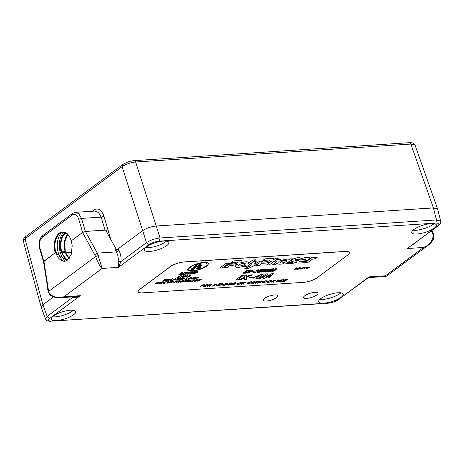 <?xml version="1.0" encoding="UTF-8"?>
<svg xmlns="http://www.w3.org/2000/svg" width="464" height="464" viewBox="0 0 464 464"><rect width="100%" height="100%" fill="white"/><g stroke="black" fill="none" stroke-linecap="round" stroke-linejoin="round"><path stroke-width="0.7" d="M61.608 252.306A0.406 0.302 -126.6 0 1 61.202 251.958L61.753 251.778L61.666 252.283M65.233 251.691L61.753 251.778A14.28 8.729 86.3 0 1 65.557 233.334A14.28 8.729 86.3 0 1 65.998 233.032M65.059 252.056L65.134 251.558A14.28 8.729 -93.7 0 1 67.645 234.32M61.724 232.412A16.321 9.976 -93.7 0 0 58.418 253.118L60.697 252.973L58.418 253.118L55.813 252.619C53.859 244.192 55.17 237.783 59.746 233.409L60.436 232.957M412.357 244.98L437.743 225.829C439.907 223.967 439.269 223.056 435.835 223.103L159.39 241.129L160.051 237.986C154.843 238.589 150.313 240.137 146.462 242.626L120.971 261.551L118.5 267.351L118.158 261.145C118.488 257.88 117.885 254.794 116.348 251.9L97.341 253.135L102.115 268.424C99.754 266.162 97.591 262.183 95.642 256.499L48.621 291.415C49.747 296.125 57.675 299.002 63.962 296.757L59.427 297.766L76.032 296.682L80.347 295.684L49.781 318.385L47.177 316.349L42.891 304.738L53.395 296.937L42.897 304.732L25.01 238.774L25.497 236.727C23.473 238.624 22.742 240.114 23.304 241.205L25.01 238.774L122.078 166.686C125.912 164.111 130.436 162.551 135.662 162.006L410.86 144.06L415.036 145.11L437.575 208.922M437.743 225.829L438.509 225.556C440.997 223.428 440.962 222.285 440.707 221.113L437.622 209.055L433.417 207.93L156.258 226.009C151.049 226.583 146.52 228.131 142.668 230.643L118.007 248.953L115.223 249.922L116.348 251.9L118.859 250.45C120.675 253.791 121.377 257.491 120.971 261.551L118.158 261.145M110.757 239.343L103.913 216.224C101.5 209.722 98.182 207.634 93.943 209.972L92.243 211.236M25.497 236.727L122.566 164.633L122.084 166.686L142.663 230.649L115.664 250.693M142.663 230.649L146.462 242.626L149.066 244.656L118.5 267.351L102.115 268.424L63.962 296.757L80.347 295.684C77.372 297.204 74.814 297.784 72.662 297.424L47.177 316.349L45.518 318.93C45.762 320.479 47.641 321.274 51.156 321.314L51.133 321.314M116.458 249.678L105.676 230.138L85.382 231.461L106.192 229.964L107.225 232.94M103.913 216.224L101.181 217.123L81.507 218.405L78.752 213.655L75.406 212.332L95.132 211.05L98.681 212.587L101.181 217.123L105.05 230.179M106.192 229.964L105.757 230.289M43.854 261.203L39.979 248.112C38.901 243.385 39.643 239.801 42.207 237.359L72.135 215.128C74.959 213.573 77.175 214.96 78.776 219.298L81.507 218.405L85.376 231.461L82.656 232.389L71.34 240.793C68.428 232.812 64.374 230.243 59.195 233.085C54.497 237.574 53.157 244.151 55.17 252.805L43.546 261.76M71.868 252.242L65.656 252.648L71.868 252.242M63.765 232.255A16.321 9.976 -93.7 0 0 60.314 252.613L60.749 252.967L60.564 253.361A16.321 9.976 -93.7 0 0 65.534 261.052M65.25 251.842A0.406 0.302 -126.6 0 1 65.14 252.051L61.84 252.294M61.729 252.561L61.451 252.7A0.406 0.302 -126.6 0 1 61.66 252.306L61.99 252.503L61.434 252.538M413.018 230.202A12.853 3.735 162.7 0 0 433.051 224.419A12.853 3.735 162.7 0 0 433.944 223.689M434.211 228.149A12.853 3.735 -17.3 0 1 420.941 233.462A12.853 3.735 -17.3 0 1 411.788 232.632A12.853 3.735 -17.3 0 1 413.911 229.471A12.853 3.735 -17.3 0 1 427.182 224.158A12.853 3.735 -17.3 0 1 436.334 224.988A12.853 3.735 -17.3 0 1 434.211 228.149M145.539 247.648A12.853 3.735 162.7 0 0 165.573 241.866A12.853 3.735 162.7 0 0 166.466 241.129M166.733 245.589A12.853 3.735 -17.3 0 1 153.462 250.908A12.853 3.735 -17.3 0 1 144.31 250.079A12.853 3.735 -17.3 0 1 146.433 246.918A12.853 3.735 -17.3 0 1 159.703 241.599A12.853 3.735 -17.3 0 1 168.855 242.434A12.853 3.735 -17.3 0 1 166.733 245.589M319.899 299.355A12.853 3.735 162.7 0 0 339.938 293.567A12.853 3.735 162.7 0 0 340.825 292.836M341.098 297.296A12.853 3.735 -17.3 0 1 327.822 302.609A12.853 3.735 -17.3 0 1 318.675 301.78A12.853 3.735 -17.3 0 1 320.792 298.619A12.853 3.735 -17.3 0 1 334.068 293.306A12.853 3.735 -17.3 0 1 343.215 294.135A12.853 3.735 -17.3 0 1 341.098 297.296M52.42 316.796A12.853 3.735 162.7 0 0 72.454 311.013A12.853 3.735 162.7 0 0 73.347 310.277M73.619 314.743A12.853 3.735 -17.3 0 1 60.343 320.056A12.853 3.735 -17.3 0 1 51.197 319.226A12.853 3.735 -17.3 0 1 53.314 316.065A12.853 3.735 -17.3 0 1 66.59 310.747A12.853 3.735 -17.3 0 1 75.736 311.582A12.853 3.735 -17.3 0 1 73.619 314.743M316.732 294.988A7.546 2.192 -17.3 0 1 308.937 298.108A7.546 2.192 -17.3 0 1 303.566 297.621A7.546 2.192 -17.3 0 1 304.807 295.765A7.546 2.192 -17.3 0 1 312.603 292.639A7.546 2.192 -17.3 0 1 317.979 293.132A7.546 2.192 -17.3 0 1 316.732 294.988M276.451 297.615A7.546 2.192 -17.3 0 1 268.656 300.736A7.546 2.192 -17.3 0 1 263.279 300.249A7.546 2.192 -17.3 0 1 264.526 298.393A7.546 2.192 -17.3 0 1 272.322 295.266A7.546 2.192 -17.3 0 1 277.692 295.759A7.546 2.192 -17.3 0 1 276.451 297.615M159.39 241.129C155.434 241.564 151.989 242.742 149.066 244.656M49.781 318.385C47.618 320.247 48.256 321.158 51.69 321.111L328.135 303.079C332.096 302.644 335.536 301.472 338.465 299.558L369.031 276.857L368.868 277.582L368.033 277.895L369.031 276.857L385.41 275.79L386.686 276.074L428.649 244.917L423.562 247.457C429.78 245.439 434.432 238.264 432.697 233.769L431.74 231.327L430.638 231.403M440.707 221.113L436.496 219.953L160.051 237.986L135.662 162.006C135.152 160.764 134.485 160.376 133.661 160.834M386.686 276.074L385.538 276.498L385.41 275.79L423.562 247.457L407.183 248.524L438.509 225.556M428.759 244.83L428.643 244.917C429.977 244.076 431.323 242.556 432.686 240.369C433.556 239.552 433.846 237.429 433.538 234.001L432.628 231.669L431.462 230.794M59.363 297.766L58.853 297.795M408.859 142.889C409.683 142.431 410.35 142.819 410.86 144.06L433.411 207.93L156.258 226.009M42.891 304.738L41.226 307.284L45.518 318.93M72.72 296.896L72.662 297.424L72.071 296.943M43.9 261.168L43.535 261.673L48.291 291.937L48.621 291.415L43.9 261.168L55.17 252.805L67.158 260.327L71.201 254.69L72.21 245.688L71.34 240.793L82.609 232.423L95.642 256.499L98.362 255.571M64.67 261.238A14.506 8.862 86.3 0 1 61.863 260.716A14.506 8.862 86.3 0 1 55.813 252.619L58.418 253.118A16.321 9.976 -93.7 0 0 63.504 261.186M94.818 254.55L97.341 253.135L85.382 231.461L82.609 232.423M60.767 252.967L60.564 253.361L61.451 252.7L67.112 260.356M67.616 260.008A14.28 8.729 86.3 0 1 61.99 252.503L65.378 252.283A14.28 8.729 -93.7 0 0 69.148 258.506M65.482 252.439L69.194 258.448M286.885 260.652A3.312 0.963 -17.3 0 1 286.329 261.429A3.312 0.963 -17.3 0 1 282.97 262.781A3.312 0.963 -17.3 0 1 280.569 262.618M281.126 261.841A3.312 0.963 162.7 0 0 280.575 262.659A3.312 0.963 162.7 0 0 282.936 262.868A3.312 0.963 162.7 0 0 286.352 261.499A3.312 0.963 162.7 0 0 286.897 260.687A3.312 0.963 162.7 0 0 284.542 260.472A3.312 0.963 162.7 0 0 281.126 261.841M245.166 263.593A3.387 0.986 -17.3 0 1 244.598 264.387A3.387 0.986 -17.3 0 1 241.164 265.773A3.387 0.986 -17.3 0 1 238.705 265.605M239.273 264.811A3.387 0.986 162.7 0 0 238.716 265.64A3.387 0.986 162.7 0 0 241.123 265.86A3.387 0.986 162.7 0 0 244.621 264.457A3.387 0.986 162.7 0 0 245.183 263.627A3.387 0.986 162.7 0 0 242.771 263.407A3.387 0.986 162.7 0 0 239.273 264.811M300.191 258.216A4.785 1.392 162.7 0 0 300.179 258.181A4.785 1.392 162.7 0 0 296.774 257.874A4.785 1.392 162.7 0 0 291.833 259.852A4.785 1.392 162.7 0 0 291.375 260.246L291.398 260.321C291.044 261.133 291.636 261.609 293.167 261.748L292.314 262.38L287.471 262.699L292.72 258.802L289.745 258.918L289.205 259.318A6.212 1.804 162.7 0 0 280.221 261.058A4.483 1.305 162.7 0 0 280.975 259.944A4.483 1.305 162.7 0 0 275.436 260.333L278.522 258.042L275.628 258.233L273.632 259.712A5.736 1.665 162.7 0 0 273.772 259.098A5.736 1.665 162.7 0 0 270.819 258.547L264.869 258.935L262.862 260.42L268.349 260.066A2.239 0.65 -17.3 0 1 269.271 260.304A2.239 0.65 -17.3 0 1 268.215 261.249A2.239 0.65 -17.3 0 1 265.913 261.876L260.913 262.201L263.308 260.994L260.217 261.197L254.516 264.062L256.174 261.464L253.379 261.644L255.832 259.823L252.863 260.014L248.246 263.442A6.85 1.989 162.7 0 0 248.489 262.595A6.85 1.989 162.7 0 0 240.155 263.14A5.736 1.665 162.7 0 0 241.947 261.186A5.736 1.665 162.7 0 0 239.001 260.635L233.044 261.023L230.979 262.56L236.536 262.195A2.181 0.632 -17.3 0 1 237.435 262.427A2.181 0.632 -17.3 0 1 236.408 263.349A2.181 0.632 -17.3 0 1 234.163 263.958L228.607 264.318L223.845 267.856L227.163 267.641L230.161 265.414L233.357 265.205A5.736 1.665 162.7 0 0 237.748 264.225A6.85 1.989 162.7 0 0 236.536 264.985A6.85 1.989 162.7 0 0 235.405 266.672A6.85 1.989 162.7 0 0 239.308 267.281A6.85 1.989 162.7 0 0 245.943 265.153L243.658 266.852L246.628 266.655L252.683 262.16L250.009 266.04L244.528 268.842L248.083 268.61L259.544 262.891L255.664 265.768L258.987 265.553L261.98 263.326L265.176 263.117A5.736 1.665 162.7 0 0 271.44 261.342L266.423 265.066L269.317 264.88L273.429 261.824A2.198 0.638 -17.3 0 1 275.61 261.075A2.198 0.638 -17.3 0 1 276.95 261.261A2.198 0.638 -17.3 0 1 276.84 261.568L272.681 264.66L275.633 264.468L278.156 262.595A6.212 1.804 162.7 0 0 277.808 263.517A6.212 1.804 162.7 0 0 283.556 263.604L283.023 264.004L292.088 263.413A3.677 1.067 162.7 0 0 296.624 261.789A6.508 1.891 162.7 0 0 296.531 262.375A6.508 1.891 162.7 0 0 299.21 263.065L307.841 262.502L312.22 259.254L315.456 258.57L317.353 257.16L314.116 257.845L314.604 257.479L311.704 257.671L306.547 261.499L299.587 261.951A1.995 0.58 -17.3 0 1 299.176 261.742A1.995 0.58 -17.3 0 1 299.506 261.255A1.995 0.58 -17.3 0 1 299.64 261.157L307.267 260.664L308.525 259.724A6.508 1.891 162.7 0 0 309.604 258.129A6.508 1.891 162.7 0 0 305.358 257.63A6.508 1.891 162.7 0 0 298.752 260.055A6.508 1.891 162.7 0 0 297.604 260.774A6.508 1.891 162.7 0 0 297.256 261.052A3.677 1.067 162.7 0 0 297.256 260.867A3.677 1.067 162.7 0 0 296.612 260.501C295.261 260.582 294.762 260.316 295.11 259.712L299.413 259.434A4.785 1.392 162.7 0 0 300.202 258.257A4.785 1.392 162.7 0 0 296.798 257.943A4.785 1.392 162.7 0 0 291.856 259.927A4.785 1.392 162.7 0 0 291.398 260.321L291.183 260.814M309.587 258.088A6.508 1.891 162.7 0 0 309.581 258.054A6.508 1.891 162.7 0 0 305.335 257.555A6.508 1.891 162.7 0 0 298.729 259.979A6.508 1.891 162.7 0 0 297.581 260.698A6.508 1.891 162.7 0 0 297.267 260.948M237.353 264.358A6.85 1.989 162.7 0 0 236.512 264.909A6.85 1.989 162.7 0 0 235.381 266.597A6.85 1.989 162.7 0 0 235.399 266.632M191.516 268.871A2.001 0.58 162.7 0 0 191.191 269.364A2.001 0.58 162.7 0 0 192.612 269.491A2.001 0.58 162.7 0 0 194.677 268.668A2.001 0.58 162.7 0 0 195.008 268.175A2.001 0.58 162.7 0 0 193.587 268.047A2.001 0.58 162.7 0 0 191.516 268.871M191.185 269.358A2.001 0.58 162.7 0 0 192.618 269.485A2.001 0.58 162.7 0 0 194.677 268.656A2.001 0.58 162.7 0 0 195.008 268.169M194.845 268.215L194.845 268.227A1.833 0.534 162.7 0 0 194.845 268.215A1.833 0.534 162.7 0 0 193.54 268.099A1.833 0.534 162.7 0 0 191.649 268.853A1.833 0.534 162.7 0 0 191.348 269.306A1.833 0.534 162.7 0 0 191.348 269.311A1.833 0.534 162.7 0 0 192.653 269.433A1.833 0.534 162.7 0 0 194.544 268.673A1.833 0.534 162.7 0 0 194.845 268.227A1.833 0.534 162.7 0 0 193.546 268.105A1.833 0.534 162.7 0 0 191.655 268.865A1.833 0.534 162.7 0 0 191.354 269.311L191.348 269.306M189.416 267.299A10.805 3.144 162.7 0 0 187.636 269.955A10.805 3.144 162.7 0 0 195.327 270.657A10.805 3.144 162.7 0 0 206.486 266.185A10.805 3.144 162.7 0 0 208.266 263.529A10.805 3.144 162.7 0 0 200.576 262.833A10.805 3.144 162.7 0 0 189.416 267.299M187.636 269.955A10.805 3.144 162.7 0 0 195.332 270.645A10.805 3.144 162.7 0 0 206.48 266.179A10.805 3.144 162.7 0 0 208.266 263.529M207.077 263.9L207.072 263.894A9.558 2.778 162.7 0 0 207.072 263.894A9.558 2.778 162.7 0 0 200.268 263.274A9.558 2.778 162.7 0 0 190.402 267.229A9.558 2.778 162.7 0 0 188.825 269.584A9.558 2.778 162.7 0 0 195.628 270.205A9.558 2.778 162.7 0 0 205.5 266.249A9.558 2.778 162.7 0 0 207.077 263.9A9.558 2.778 162.7 0 0 200.274 263.285A9.558 2.778 162.7 0 0 190.402 267.235A9.558 2.778 162.7 0 0 188.825 269.578A9.558 2.778 162.7 0 0 188.825 269.584L188.825 269.584M307.354 267.908L307.493 267.078L307.835 267.055L307.748 267.809L309.969 266.997L306.281 268.801L307.377 267.983L307.493 267.078M307.765 267.722L309.598 266.945M304.558 268.093L304.691 267.264L305.039 267.241L304.952 267.995L307.168 267.177L303.485 268.981L304.581 268.169L304.691 267.264M304.964 267.902L306.803 267.125M301.675 269.103L303.015 267.885L300.075 269.207L300.521 268.047L298.207 269.248L300.962 267.508L300.521 268.894L303.816 267.322L301.977 269.079L301.652 269.027L302.801 267.983M300.562 268.789L303.775 267.322M300.075 269.207L300.452 268.093M297.412 269.375L298.752 268.163L295.881 269.48L296.264 268.325L293.95 269.526L296.699 267.786L296.258 269.172L299.558 267.6L297.714 269.358L297.389 269.306L298.543 268.262M296.299 269.068L299.512 267.6M295.812 269.48L296.194 268.366M197.49 281.167L199.775 279.38L201.179 279.311L201.289 279.775L199.474 280.32L199.642 281.027L198.859 280.355L197.49 281.167L199.798 279.456L201.202 279.386L201.289 279.775M199.271 281.051L199.097 280.343M191.893 281.532L193.969 279.995L193.239 280.041L193.453 279.792L195.24 279.751L192.195 281.515L193.83 280.001M188.361 281.532L188.761 280.946L191.765 279.937L192.751 280.198L191.51 280.117L189.045 280.94L189.579 281.567L191.29 281.283L189.341 281.741L188.361 281.532L188.738 280.871L191.742 279.862L192.728 280.128M189.022 280.865L189.556 281.491L191.29 281.283M188.523 280.83L186.696 281.109L185.809 281.77L187.16 281.839L185.269 281.967L187.555 280.175L189.445 280.053L186.934 280.935L188.523 280.83L187.044 280.853M185.919 281.689L187.398 281.665M183.721 282.066L185.791 280.529L185.061 280.575L185.275 280.326L187.062 280.285L186.093 280.505L184.022 282.048L185.658 280.534M179.922 282.013L180.276 281.439L183.245 280.418L184.208 280.691M173.733 282.715L176.018 280.929L177.41 280.859L177.492 281.329L173.733 282.715L176.042 281.004L177.434 280.935L177.492 281.329M158.56 283.632L161.17 281.897L158.56 283.632M156.078 283.086L156.612 283.713L158.323 283.434L156.374 283.893L155.394 283.678L155.771 283.023L158.775 282.013L159.784 282.35L158.543 282.263L155.776 283.521M156.055 283.017L156.588 283.637L158.323 283.434M195.199 278.916L197.484 277.13L198.87 277.06L198.952 277.53L195.199 278.916L197.507 277.205L198.894 277.136L198.952 277.53M187.7 279.108L188.059 278.533L191.023 277.513L191.986 277.785M180.983 278.922L179.15 279.2L178.263 279.862L179.62 279.937L177.724 280.059L180.009 278.267L181.905 278.145L179.388 279.026L180.983 278.922L179.498 278.945M178.373 279.78L179.858 279.757M176.175 280.157L178.246 278.62L177.515 278.667L177.729 278.417L179.516 278.377L178.547 278.603L176.477 280.14L178.112 278.626M172.045 280.43L175.926 278.533L175.23 280.221L174.899 280.244L175.143 279.722L172.045 280.43L175.989 278.609M174.899 280.244L175.085 279.728M164.401 280.969L163.885 280.656L165.683 280.459L165.48 279.618L167.353 279.398L165.793 279.589L165.984 280.442L164.401 280.969L163.885 280.656L164.378 280.894L163.862 280.587L165.77 280.221M165.317 279.867L166.825 279.09L167.353 279.398M166.576 279.34L166.936 279.519L166.553 279.264M165.77 279.514L165.984 280.442M162.597 280.969L165.207 279.235L162.597 280.969M189.625 276.73L187.108 277.054L190.71 275.691L190.449 275.39L188.813 275.784L190.675 275.14L191.029 275.657L188.065 276.828L189.625 276.73L188.326 276.735M187.108 277.054L190.687 275.616L190.426 275.314M183.622 277.281L187.502 275.384L186.806 277.072L186.482 277.095L186.725 276.573L183.622 277.281L187.566 275.459M186.482 277.095L186.661 276.579M286.271 280.244L284.078 280.581L283.011 281.37L284.635 281.457L282.367 281.607L285.111 279.473L287.384 279.328L285.215 279.734L284.362 280.372L286.271 280.244L284.473 280.285M283.121 281.288L284.919 281.248M279.676 281.573L281.99 280.987L281.422 280.465L281.596 280.094L283.231 279.548L283.835 279.827M281.422 280.465L283.255 279.624L283.835 279.786M283.858 279.902L282.907 279.763M281.967 280.065L282.216 281.155L280.32 281.787L279.676 281.346M277.037 281.138L279.073 279.867L277.083 281.451L277.484 281.781L281.317 279.798L279.641 281.039L277.223 281.99L276.521 281.567L278.707 279.891M277.06 281.375L277.46 281.706M271.005 282.35L273.754 280.215L275.43 280.134L275.564 280.674L273.383 281.329L273.586 282.182L273.139 282.211L272.646 281.375L271.005 282.35L273.777 280.291L275.454 280.204L275.564 280.674M273.139 282.211L272.931 281.358M262.009 282.582L262.438 281.897L266 280.674L267.148 280.998M255.304 283.371L257.793 281.526L256.911 281.584L257.172 281.294L259.312 281.23L258.152 281.503L255.664 283.347L255.281 283.295L257.653 281.532M252.346 282.744L254.382 281.48L252.393 283.057L252.799 283.388L256.604 281.335L254.956 282.651L252.532 283.603L251.859 283.249L254.023 281.503M252.37 282.982L252.776 283.318M247.138 283.556L247.561 282.872L251.123 281.642L252.277 281.967M237.324 284.194L237.754 283.51L241.309 282.28L242.463 282.605M227.511 284.832L227.94 284.148L231.501 282.924L232.65 283.249M217.807 285.818L220.58 283.759L222.569 283.695L222.465 284.6L217.807 285.818L220.557 283.684L222.952 283.881M203.186 286.421L203.615 285.737L207.176 284.507L208.324 284.832M249.336 277.982L250.351 277.228L253.454 277.101L252.433 277.855L249.336 277.982M244.563 279.537L244.679 278.064L240.462 279.804L238.56 279.85L244.708 277.315L244.87 275.303L246.749 275.181L246.662 276.59L250.461 274.937L252.364 274.891L246.61 277.263L246.442 279.415L244.563 279.537L244.65 278.075M246.668 276.503L250.461 274.937M235.654 280.041L241.767 275.506L243.362 275.401L237.272 280.012L235.654 280.041M271.469 271.214L272.675 270.616L273.081 270.912L274.05 270.611L273.917 269.311L276.26 268.523L277.182 268.94L276.005 269.323L275.587 269.016M274.821 269.352L275.384 270.042M273.975 270.187L273.917 269.311L276.26 268.523M272.583 269.833L271.916 270.326L269.99 270.454L268.992 271.191L270.924 271.063L270.263 271.556L267.368 271.747L271.04 268.929L273.934 268.737L273.29 269.306L271.365 269.433L270.651 269.961L272.583 269.833L270.767 269.874M269.108 271.109L270.924 271.063M265.141 271.817L268.836 269.074L269.799 269.01L266.127 271.829L265.141 271.817M260.965 272.165L264.66 269.422L265.779 269.346L267.258 269.503L264.956 270.761L264.509 271.933L263.436 272.003L263.865 270.883L261.928 272.101L260.942 272.09L264.637 269.346L267.241 269.468M263.436 272.003L263.813 270.889M241.935 261.151A5.736 1.665 162.7 0 0 241.924 261.116A5.736 1.665 162.7 0 0 238.977 260.559L233.021 260.948L230.979 262.56M248.478 262.56A6.85 1.989 162.7 0 0 248.466 262.52A6.85 1.989 162.7 0 0 240.514 262.931M255.832 259.823L252.839 259.939L248.362 263.262M256.174 261.464L253.489 261.563M263.308 260.994L260.194 261.122L254.597 263.935M269.253 260.269A2.239 0.65 -17.3 0 1 268.134 261.203A2.239 0.65 -17.3 0 1 265.889 261.8L261.087 262.114M273.754 259.063A5.736 1.665 162.7 0 0 273.748 259.022A5.736 1.665 162.7 0 0 270.796 258.471L264.845 258.86L262.862 260.42M278.522 258.042L275.604 258.158L273.714 259.562M280.964 259.91A4.483 1.305 162.7 0 0 280.952 259.869A4.483 1.305 162.7 0 0 275.657 260.171M293.422 261.8L292.291 262.305L287.587 262.612M291.375 260.246L291.172 260.78M297.238 260.832A3.677 1.067 162.7 0 0 297.233 260.791A3.677 1.067 162.7 0 0 296.589 260.426C295.237 260.507 294.739 260.24 295.087 259.637M314.604 257.479L311.68 257.595L306.524 261.423L299.564 261.876A1.995 0.58 -17.3 0 1 299.17 261.708M317.353 257.16L314.261 257.735M296.537 261.847A6.508 1.891 162.7 0 0 296.508 262.299A6.508 1.891 162.7 0 0 296.519 262.334M283.365 263.656L283.023 264.004M277.959 262.74A6.212 1.804 162.7 0 0 277.785 263.442A6.212 1.804 162.7 0 0 277.797 263.482M276.933 261.226A2.198 0.638 -17.3 0 1 276.817 261.499L272.681 264.66M271.08 261.516L266.423 265.066M259.167 263.076L255.664 265.768M252.526 262.276L249.986 265.965L244.528 268.842M245.549 265.35L243.658 266.852M237.417 262.392A2.181 0.632 -17.3 0 1 236.327 263.303A2.181 0.632 -17.3 0 1 234.14 263.883L228.584 264.248L223.845 267.856M225.881 263.465L219.727 268.128L222.378 267.954L228.137 263.674L233.67 263.03L225.881 263.465L219.727 268.128M192.195 273.586L191.644 273.998L189.184 274.166L192.328 271.834L194.787 271.672L192.583 272.2L191.98 272.646L193.616 272.536L193.053 272.96L191.417 273.064L190.571 273.69L192.206 273.586L191.644 274.004L189.196 274.154M185.583 272.757L187.578 272.09L188.338 272.38L186.429 272.681L186.795 273.284L186.545 273.783L184.283 274.537L183.512 274.137L185.693 273.864L185.583 272.751M187.34 272.704L186.429 272.675L186.569 273.052M186.795 273.284L186.545 273.783L184.278 274.531L183.495 274.346M184.533 273.87L184.875 274.114M185.693 273.864L185.629 273.493M181.366 274.294L180.815 274.705L178.71 274.85L181.853 272.513L182.671 272.461L180.096 274.375L181.383 274.294L180.815 274.711L178.721 274.839M303.566 282.361A10.202 2.964 162.7 0 0 317.167 277.721L347.652 255.084A10.202 2.964 162.7 0 0 349.334 252.573A10.202 2.964 162.7 0 0 345.135 251.494L184.005 261.998A10.202 2.964 162.7 0 0 170.404 266.643L139.919 289.281A10.202 2.964 162.7 0 0 138.237 291.786A10.202 2.964 162.7 0 0 142.436 292.871L303.566 282.361M182.224 274.618L181.401 274.671L184.544 272.339L185.362 272.287L182.224 274.618L181.412 274.665M189.48 272.397L188.662 272.455L189.225 272.037L191.684 271.875L190.298 272.345L187.723 274.259L186.905 274.311L189.48 272.397L188.674 272.443M196.637 271.55L198.198 271.776L197.618 272.583L192.467 273.951L195.605 271.62L196.637 271.55M242.898 273.267L246.593 270.524L247.556 270.46L243.884 273.279L242.898 273.267M248.292 272.989L248.368 272.101L245.816 273.151L244.656 273.151L248.373 271.614L248.472 270.402L249.603 270.326L249.562 271.208L251.853 270.181L253.013 270.181L249.533 271.62L249.429 272.919L248.292 272.989L248.333 272.113M249.574 271.121L251.853 270.181M251.169 272.02L251.79 271.562L253.669 271.515L253.054 271.974L251.169 272.02M253.495 272.391L254.707 271.788L255.113 272.084L256.076 271.782L255.942 270.483L258.291 269.694L259.208 270.112L258.03 270.495L257.619 270.187M256.853 270.524L257.416 271.214M256 271.359L255.942 270.483L258.291 269.694M262.322 270.506L261.655 270.993L259.73 271.121L258.732 271.863L260.664 271.736L260.002 272.229L257.108 272.414L260.78 269.596L263.674 269.41L263.03 269.978L261.104 270.1L260.391 270.628L262.322 270.506L260.507 270.547M258.848 271.776L260.664 271.736M253.216 278.122L254.301 277.223L261.893 274.085L263.558 273.975L259.585 277.02L260.385 276.967L257.311 278.707L255.722 278.812L256.975 277.878L253.216 278.122L254.324 277.298L261.916 274.16L263.581 274.05M259.701 276.933L260.385 276.967M255.722 278.812L256.836 277.89M267.542 278.04L270.454 275.233L264.747 278.22L263.192 278.325L265.217 275.575L260.408 278.504L258.773 278.533L266.382 273.899L268.059 273.864L265.826 276.898L272.101 273.528L273.766 273.493L269.155 277.93L267.542 278.04L270.234 275.349M265.93 276.759L272.101 273.528M263.192 278.325L265.072 275.662M203.383 285.65L201.498 285.969L199.787 286.99L202.53 284.861L204.496 284.734L202.635 285.122L201.782 285.754L203.383 285.65L201.892 285.673M207.327 286.503L210.07 284.368L211.752 284.287L211.886 284.826L209.705 285.482L209.908 286.334L209.461 286.363L208.968 285.528L207.327 286.503L210.093 284.444L211.775 284.357L211.886 284.826M209.461 286.363L209.252 285.511M212.257 286.102L215.395 284.02L212.257 286.102M213.655 286.01L216.427 283.956L216.984 285.395L219.524 283.753L216.775 285.882L216.212 284.449L213.655 286.01M222.656 285.151L223.085 284.467L226.647 283.237L227.795 283.562M231.652 284.913L234.395 282.785L236.077 282.698L236.211 283.243L234.03 283.893L234.233 284.745L233.786 284.774L233.288 283.939L231.652 284.913L234.419 282.854L236.101 282.773L236.211 283.243M233.786 284.774L233.578 283.922M241.46 284.275L244.209 282.141L245.891 282.06L246.024 282.599L243.844 283.255L244.047 284.107L243.6 284.136L243.101 283.301L241.46 284.275L244.232 282.216L245.914 282.135L246.024 282.599M243.6 284.136L243.391 283.284M257.16 283.249L259.933 281.19L261.928 281.132L261.818 282.031L257.16 283.249L259.91 281.12L262.305 281.312M266.864 282.269L267.293 281.584L270.854 280.355L272.003 280.679M177.822 277.698L177.486 277.165L177.799 277.623L177.486 277.165L180.589 275.796L178.895 276.701L179.58 277.107L177.822 277.698L177.509 277.24L180.716 275.947M178.872 276.625L179.58 277.107M182.329 277.362L183.083 276.121L180.252 277.501L181.644 275.767L181.981 275.825L180.943 277.037L183.593 275.639L182.938 276.898L185.588 275.587L182.375 277.362L182.99 276.167M181.07 276.886L183.593 275.639M183.019 276.77L185.258 275.535M166.698 280.476L167.052 279.902L170.021 278.881L170.984 279.154M171.982 280.273L170.126 280.476L172.736 278.742L170.688 280.355L171.982 280.273L170.798 280.273M180.223 279.896L182.532 278.18L184.191 278.127L184.104 278.881L180.223 279.896L182.509 278.104L184.504 278.272M186.783 279.305L184.933 279.514L187.543 277.779L185.496 279.392L186.783 279.305L185.606 279.305M191.748 278.847L192.102 278.267L195.071 277.246L196.028 277.524M159.749 283.632L162.035 281.839L163.432 281.77L163.548 282.234L161.733 282.779L161.901 283.492L161.524 283.516L161.356 282.802L159.749 283.632L162.058 281.915L163.456 281.845L163.548 282.234M161.524 283.516L161.356 282.802M163.867 282.582L164.401 283.208L166.112 282.93L164.169 283.382L163.183 283.173L163.56 282.512L166.564 281.503L167.574 281.845L166.332 281.758L163.572 283.011M163.844 282.506L164.378 283.133L166.112 282.93M167.266 282.443L168.96 281.387L167.307 282.721L167.643 282.994L170.81 281.265L169.441 282.379L167.423 283.168L166.86 282.878L168.658 281.41M167.284 282.646L167.62 282.918M169.366 282.93L171.976 281.19L169.366 282.93M170.891 282.901L172.968 281.364L172.237 281.41L172.446 281.161L174.238 281.12L171.193 282.883L172.828 281.375M176.488 282.541L178.773 280.749L180.177 280.679L180.287 281.143L178.472 281.689L178.64 282.396L178.269 282.425L178.101 281.712L176.488 282.541L178.797 280.824L180.2 280.755L180.287 281.143M178.269 282.425L178.095 281.712M194.039 281.097L194.393 280.517L197.362 279.496L198.325 279.775M200.547 267.711L199.711 268.331L196.556 268.546L201.266 265.043L202.495 264.967L198.627 267.838L200.564 267.711L199.717 268.337L196.568 268.534M195.39 267.055C194.665 267.044 194.665 266.812 195.39 266.353L198.343 264.161L197.113 264.242L193.32 267.409L194.515 267.687L198.778 266.04L201.591 263.952L200.361 264.033L197.293 266.307L194.816 266.922M349.322 252.538A10.202 2.964 162.7 0 0 349.311 252.497A10.202 2.964 162.7 0 0 345.112 251.418L183.982 261.928A10.202 2.964 162.7 0 0 170.381 266.568L139.896 289.205A10.202 2.964 162.7 0 0 138.214 291.711A10.202 2.964 162.7 0 0 138.226 291.752M182.659 272.461L180.096 274.375M185.351 272.287L182.219 274.613M188.332 272.368L187.334 272.693M186.795 273.273L186.545 273.777M191.673 271.875L190.298 272.339L187.723 274.259L186.917 274.305M194.77 271.672L191.98 272.646M193.604 272.542L191.417 273.064M191.412 273.058L190.571 273.69M198.198 271.776L197.618 272.571L192.473 273.94M197.165 272.061L195.86 271.985L193.848 273.482L196.811 272.629L197.165 272.061L195.86 271.985M195.86 271.974L193.848 273.47M193.32 267.409L194.515 267.687M195.385 267.049C194.665 267.038 194.665 266.8 195.385 266.348L198.325 264.161M194.515 267.676L198.778 266.029L201.573 263.952M202.484 264.967L198.627 267.838M193.215 268.691L194.091 268.453L193.326 268.325L192.804 268.714L193.215 268.691M194.091 268.441L193.326 268.325M193.326 268.32L192.804 268.714M194.294 268.43L193.059 268.801L193.175 269.282L192.809 268.824L191.725 269.375L193.279 268.221L194.294 268.43L193.059 268.807L192.92 269.306M192.809 268.824L191.713 269.387M233.67 263.03L225.904 263.54M294.768 260.113L295.11 259.712M292.72 258.802L289.768 258.993L289.229 259.393A6.212 1.804 162.7 0 0 279.804 261.371L280.239 261.046M305.817 259.718A3.039 0.882 162.7 0 0 305.973 259.277A3.039 0.882 162.7 0 0 304.169 259.016A3.039 0.882 162.7 0 0 301.177 260.02L305.793 259.643A3.039 0.882 162.7 0 0 305.956 259.243M301.339 259.933L305.793 259.643M242.921 273.342L246.593 270.524M246.616 270.599L247.579 270.535M244.679 273.226L248.373 271.614M248.397 271.689L248.472 270.402M251.877 270.257L253.013 270.181M248.495 270.477L249.626 270.402M251.192 272.095L251.79 271.562M251.813 271.637L253.669 271.515M258.315 269.77L259.208 270.112M257.642 270.263L258.03 270.495L256.876 270.599L257.392 271.173L257.102 271.771L254.434 272.652L253.53 272.182L256.099 271.858L255.966 270.558L256.076 271.782M254.707 271.788L255.113 272.084M257.108 272.414L260.78 269.596M260.803 269.671L263.697 269.485M264.312 270.332L265.959 270.042L264.961 269.851L264.202 270.413L266.063 269.891M265.164 271.892L268.836 269.074M268.859 269.149L269.822 269.085M267.368 271.747L271.04 268.929M271.063 269.004L273.957 268.813M276.283 268.598L277.182 268.94M275.61 269.091L276.005 269.323L274.845 269.427L275.367 270.002L275.071 270.593L272.409 271.481L271.504 271.011L274.073 270.686L273.94 269.387L274.05 270.611M272.675 270.616L273.081 270.912M235.677 280.117L241.767 275.506M241.79 275.581L243.385 275.477M238.583 279.925L244.708 277.315M244.731 277.385L244.87 275.303M250.485 275.013L252.364 274.891M244.893 275.378L246.773 275.256M249.359 278.058L250.351 277.228M250.38 277.298L253.454 277.101M256.024 277.252L257.99 277.124L260.072 275.575L256.024 277.252M256.244 277.159L257.967 277.049L259.794 275.691M258.796 278.609L266.382 273.899M272.124 273.598L273.766 273.493M266.406 273.975L268.059 273.864M199.787 286.99L202.53 284.861M202.553 284.937L204.52 284.809M203.638 285.812L207.199 284.583L208.342 284.873L207.884 285.522L204.317 286.746L203.191 286.456L203.615 285.737M206.932 284.792L203.998 285.789L203.65 286.294L204.583 286.537L207.524 285.546L207.884 285.029L206.932 284.792M207.524 285.546L207.866 284.995M203.644 286.259L204.56 286.462L207.501 285.476M209.363 285.232L211.526 284.85L210.175 284.629L209.252 285.314L211.654 284.658M212.28 286.178L215.029 284.043M215.052 284.119L215.418 284.096M213.678 286.085L216.45 284.026L217.007 285.47L219.165 283.777M219.188 283.852L219.547 283.829M222.546 283.62L222.946 283.84M218.457 285.58L222.105 284.623L222.099 283.904L220.655 283.945L218.457 285.58M222.488 284.09L222.099 283.904M218.567 285.499L222.082 284.548L222.076 283.829M223.109 284.542L226.67 283.313L227.812 283.603L227.354 284.258L223.787 285.476L222.662 285.186L223.085 284.467M226.403 283.521L223.468 284.519L223.12 285.024L224.054 285.267L226.995 284.281L227.354 283.765L226.403 283.521M226.995 284.281L227.337 283.724M223.109 284.989L224.031 285.192L226.971 284.206M227.963 284.223L231.524 282.999L232.667 283.284L232.209 283.939L228.642 285.157L227.517 284.873L227.94 284.148M231.258 283.208L228.323 284.2L227.975 284.71L228.909 284.948L231.849 283.962L232.209 283.446L231.258 283.208M231.849 283.962L232.191 283.411M227.963 284.67L228.885 284.873L231.826 283.887M233.688 283.649L235.851 283.266L234.5 283.046L233.572 283.73L235.979 283.069M237.777 283.585L241.332 282.356L242.481 282.646L242.022 283.301L238.455 284.519L237.33 284.229L237.754 283.51M241.071 282.57L238.136 283.562L237.788 284.067L238.722 284.31L241.663 283.324L242.017 282.808L241.071 282.57M241.663 283.324L242.005 282.767M237.777 284.032L238.699 284.235L241.64 283.249M243.501 283.005L245.665 282.622L244.313 282.402L243.385 283.092L245.792 282.431M247.585 282.947L251.146 281.718L252.294 282.002L251.836 282.657L248.269 283.881L247.144 283.591L247.561 282.872M250.879 281.926L247.95 282.918L247.596 283.429L248.536 283.666L251.476 282.68L251.83 282.164L250.879 281.926M251.476 282.68L251.813 282.129M247.59 283.394L248.513 283.597L251.453 282.605M251.772 283.365L252.37 282.82M252.393 283.057L252.799 283.388L254.133 282.988L256.244 281.358M256.267 281.433L256.627 281.41M254.046 281.578L254.405 281.555M256.911 281.584L257.172 281.294M257.195 281.37L259.312 281.23M261.905 281.056L262.299 281.271M257.81 283.017L261.458 282.054L261.452 281.341L260.008 281.381L257.81 283.017M261.847 281.526L261.452 281.341M257.92 282.93L261.435 281.979L261.429 281.265M262.462 281.973L266.023 280.749L267.165 281.033L266.707 281.689L263.14 282.907L262.015 282.622L262.438 281.897M265.756 280.958L262.821 281.95L262.473 282.46L263.413 282.698L266.348 281.712L266.707 281.196L265.756 280.958M266.348 281.712L266.69 281.161M262.467 282.419L263.39 282.622L266.324 281.636M267.316 281.66L270.877 280.43L272.02 280.72L271.562 281.37L267.995 282.593L266.87 282.303L267.293 281.584M270.611 280.639L267.676 281.636L267.328 282.141L268.267 282.385L271.202 281.393L271.562 280.877L270.611 280.639M271.202 281.393L271.544 280.842M267.322 282.106L268.244 282.309L271.179 281.323M273.041 281.08L275.204 280.697L273.853 280.476L272.931 281.161L275.332 280.505M276.457 281.758L277.06 281.207M277.083 281.451L277.484 281.781L278.823 281.375L280.929 279.746M280.952 279.821L281.317 279.798M278.731 279.966L279.096 279.943M279.664 281.538L280.157 281.219M282.93 279.838L283.365 280.047L281.99 280.134L282.216 281.155M280.581 281.503L280.181 281.294L280.604 281.578L281.863 281.178L281.706 280.703M282.367 281.607L285.111 279.473M285.134 279.548L287.407 279.403M178.965 276.84L177.799 277.228L178.077 277.518L179.266 277.136L178.942 276.764M177.799 277.228L178.077 277.518L179.243 277.06M177.776 277.153L178.054 277.449M180.252 277.501L181.644 275.767M185.281 275.604L185.588 275.587M181.668 275.842L181.981 275.825M187.091 275.796L185.6 276.486L186.801 276.411L187.091 275.796M186.801 276.411L187.015 275.831M185.791 276.399L186.777 276.335M188.836 275.854L190.698 275.216L191.029 275.657M162.62 281.045L164.906 279.253M164.929 279.328L165.23 279.311M164.262 280.476L164.61 280.714M167.075 279.978L170.044 278.957L170.996 279.195L170.619 279.74L167.643 280.755L166.709 280.517L167.052 279.902M167.382 279.954L167.869 280.581L170.317 279.757L169.824 279.131L167.086 280.384M167.359 279.885L167.846 280.505L170.613 279.328M170.294 279.682L170.595 279.293M170.149 280.552L172.434 278.76M172.457 278.835L172.759 278.818M175.514 278.945L174.023 279.635L175.224 279.56L175.514 278.945M175.224 279.56L175.438 278.98M174.215 279.548L175.201 279.485M177.753 278.493L179.516 278.377M177.724 280.059L180.009 278.267M180.032 278.342L181.929 278.22M184.167 278.052L184.498 278.232M180.757 279.699L183.802 278.899L183.796 278.301L182.596 278.336L180.757 279.699M180.873 279.618L183.802 278.899L183.796 278.301M183.779 278.823L183.773 278.226M184.956 279.589L187.241 277.797M187.265 277.872L187.566 277.849M188.082 278.609L191.046 277.582L191.997 277.826L191.62 278.371L188.645 279.386L187.711 279.148L188.059 278.533M188.384 278.586L188.871 279.212L191.319 278.388L190.826 277.762L188.088 279.009M188.361 278.51L188.848 279.137L191.615 277.959M191.296 278.313L191.597 277.919M192.125 278.342L195.095 277.321L196.046 277.559L195.663 278.104L192.693 279.119L191.754 278.881L192.102 278.267M192.427 278.325L192.914 278.945L195.367 278.122L194.868 277.495L192.137 278.748M192.403 278.249L192.891 278.87L195.663 277.692M195.344 278.052L195.646 277.658M197.571 277.362L196.8 277.93L198.65 277.547L197.571 277.362M196.916 277.849L198.65 277.547L198.186 277.321M198.627 277.472L198.163 277.246M155.394 283.678L155.794 283.098L158.775 282.013M158.798 282.089L159.784 282.35M158.584 283.707L160.869 281.915M160.892 281.99L161.194 281.973M162.122 282.071L161.35 282.646L163.247 282.257L162.122 282.071M161.46 282.559L163.247 282.257L162.748 282.031M163.224 282.182L162.725 281.955M163.183 283.173L163.583 282.588L166.564 281.503M166.588 281.578L167.574 281.845M166.785 282.959L167.289 282.518M167.307 282.721L168.757 282.657L170.514 281.288M170.537 281.364L170.833 281.341M168.681 281.486L168.983 281.462M169.389 282.999L171.674 281.213M171.697 281.288L171.999 281.265M172.469 281.236L174.238 281.12M176.105 281.161L175.34 281.729L177.19 281.346L176.105 281.161M175.45 281.648L177.19 281.346L176.72 281.12M177.167 281.277L176.697 281.045M178.86 280.981L178.095 281.549L179.986 281.167L178.86 280.981M178.205 281.468L179.986 281.167L179.493 280.94M179.962 281.091L179.469 280.865M180.299 281.515L183.268 280.494L184.22 280.732L183.843 281.277L180.867 282.292L179.933 282.054L180.276 281.439M180.606 281.491L181.093 282.118L183.541 281.294L183.048 280.668L180.31 281.921M180.583 281.422L181.07 282.042L183.837 280.865M183.518 281.219L183.819 280.83M185.298 280.401L187.062 280.285M185.269 281.967L187.555 280.175M187.578 280.25L189.469 280.128M189.045 280.94L188.744 281.37M193.476 279.867L195.24 279.751M194.416 280.592L197.386 279.572L198.337 279.809L197.96 280.355L194.984 281.37L194.051 281.132L194.393 280.517M194.718 280.575L195.211 281.196L197.658 280.372L197.165 279.746L194.428 280.998M194.694 280.5L195.187 281.12L197.954 279.943M197.635 280.302L197.937 279.908M199.862 279.612L199.097 280.181L200.993 279.792L199.862 279.612M199.207 280.099L200.993 279.792L200.494 279.572M200.97 279.722L200.471 279.496M293.973 269.601L296.699 267.786M298.23 269.323L300.962 267.508M303.485 268.981L304.581 268.169M306.826 267.2L307.168 267.177M304.715 267.339L305.063 267.316M306.281 268.801L307.377 267.983M309.621 267.015L309.969 266.997M307.516 267.154L307.858 267.131M61.764 252.074L61.219 251.946M65.453 232.748L65.117 232.986C61.062 235.306 58.94 245.584 61.202 251.958L60.314 252.613M134.177 160.637L409.393 142.68C410.605 142.21 414.665 143.591 414.016 143.678L415.036 145.11M134.2 160.631C132.049 160.799 129.665 161.356 127.037 162.307L122.635 164.592M93.943 211.126L93.943 209.972M78.776 219.298L82.656 232.389M39.979 248.112L39.643 248.617L43.517 261.702M42.207 237.359L42.613 235.648C39.33 238.467 38.344 242.788 39.649 248.617M72.135 215.128L72.628 213.365M435.835 223.103L436.496 219.953L433.417 207.93M338.465 299.558L368.033 277.895M328.135 303.079L327.596 303.288C329.921 302.882 332.7 303.189 339.225 299.28M51.69 321.111L327.596 303.288M432.697 233.769L433.538 234.001M48.099 289.246C47.45 289.432 47.577 289.49 48.482 289.42M118.007 248.953L118.859 250.45M60.639 253.013L61.747 252.271L65.308 251.801L64.618 242.063L67.698 234.372M23.304 241.21L41.186 307.151M42.607 235.648L72.541 213.423M75.406 212.332L72.541 213.428M72.204 245.682L71.276 240.891C68.33 231.35 62.396 231.397 60.245 233.073L60.245 233.073M385.538 276.498L368.868 277.582M48.291 291.937C49.306 294.095 50.35 295.423 51.423 295.916C54.903 297.604 57.571 298.219 59.421 297.76M432.634 231.669L431.978 230.405M61.863 260.716C63.684 261.516 65.453 261.389 67.158 260.327"/></g></svg>
